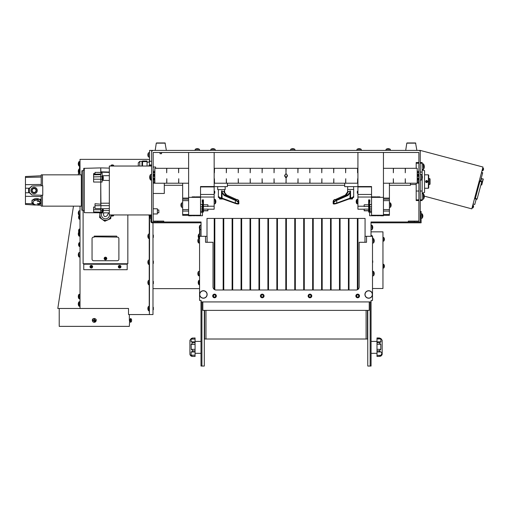 <?xml version="1.0" encoding="UTF-8"?>
<svg xmlns="http://www.w3.org/2000/svg" width="509" height="509" viewBox="0 0 509 509"><rect width="100%" height="100%" fill="white"/><g stroke="black" fill="none" stroke-linecap="round" stroke-linejoin="round"><path stroke-width="0.76" d="M149.589 217.667L149.404 314.556L152.986 314.556L152.986 222.821M149.404 314.556L128.523 314.556L128.523 308.473L80.015 308.473L80.015 206.151M152.986 309.707L153.349 309.707L153.349 307.36L152.986 307.36M149.404 310.764L148.501 310.643L148.501 306.424A3.76 3.76 0 0 0 147.909 307.907A3.754 3.48 -167 0 1 148.004 307.487A3.518 1.037 38.7 0 0 148.004 307.652M147.884 308.836L147.871 308.836A3.754 3.48 -13 0 0 148.004 309.58A3.518 1.037 141.3 0 1 148.004 309.415A3.754 3.48 -167 0 1 147.871 308.664A3.754 1.381 -5.2 0 1 148.004 308.359A3.518 2.621 63.7 0 1 148.004 307.945A3.754 1.381 -174.8 0 0 147.871 308.231A3.754 3.48 -167 0 1 147.909 307.907M152.986 283.717L153.349 283.717L153.349 281.362L152.986 281.362M149.404 284.773L148.501 284.646L148.501 280.434A3.76 3.76 0 0 0 147.909 281.916A3.754 3.48 -167 0 1 148.004 281.496A3.518 1.037 38.7 0 0 148.004 281.655M147.884 282.839L147.871 282.845A3.754 3.48 -13 0 0 148.004 283.583A3.518 1.037 141.3 0 1 148.004 283.424A3.754 3.48 -167 0 1 147.871 282.673A3.754 1.381 -5.2 0 1 148.004 282.361A3.518 2.621 63.7 0 1 148.004 281.954A3.754 1.381 -174.8 0 0 147.871 282.234A3.754 3.48 -167 0 1 147.909 281.916M152.986 263.42L153.349 263.42L153.349 261.072L152.986 261.072M149.404 264.476L148.501 264.356L148.501 260.144A3.76 3.76 0 0 0 147.909 261.62A3.754 3.48 -167 0 1 148.004 261.2A3.518 1.037 38.7 0 0 148.004 261.365M147.884 262.549L147.871 262.549A3.754 3.48 -13 0 0 148.004 263.293A3.518 1.037 141.3 0 1 148.004 263.128A3.754 3.48 -167 0 1 147.871 262.377A3.754 1.381 -5.2 0 1 148.004 262.071A3.518 2.621 63.7 0 1 148.004 261.658A3.754 1.381 -174.8 0 0 147.871 261.944A3.754 3.48 -167 0 1 147.909 261.62M152.986 237.429L153.349 237.429L153.349 235.082L152.986 235.082M149.404 238.486L148.501 238.358L148.501 234.146A3.76 3.76 0 0 0 147.909 235.629A3.754 3.48 -167 0 1 148.004 235.209A3.518 1.037 38.7 0 0 148.004 235.374M147.884 236.558L147.871 236.558A3.754 3.48 -13 0 0 148.004 237.302A3.518 1.037 141.3 0 1 148.004 237.137A3.754 3.48 -167 0 1 147.871 236.386A3.754 1.381 -5.2 0 1 148.004 236.081A3.518 2.621 63.7 0 1 148.004 235.667A3.754 1.381 -174.8 0 0 147.871 235.953A3.754 3.48 -167 0 1 147.909 235.629M149.589 159.362L80.015 159.362L80.015 174.835M83.107 210.624L83.107 263.738L127.835 263.738L127.835 214.951M116.682 236.8L116.682 236.112L94.26 236.112L94.26 237.105L93.599 237.105A1.552 1.552 0 0 0 92.053 238.657L92.053 259.176A1.552 1.552 0 0 0 93.599 260.729L117.344 260.729A1.552 1.552 0 0 0 118.89 259.176L118.89 238.657A1.552 1.552 0 0 0 117.344 237.105L94.26 236.8M104.154 258.489A1.317 1.317 0 0 0 106.127 259.628A1.317 1.317 0 0 0 106.127 257.35A1.317 1.317 0 0 0 104.154 258.489M104.237 258.489A1.234 1.234 0 0 0 106.088 259.558A1.234 1.234 0 0 0 106.088 257.42A1.234 1.234 0 0 0 104.237 258.489M105.306 259.106A2.201 1.285 180 0 0 105.637 259.106L106.088 258.655A2.201 1.285 90 0 0 106.088 258.324L105.637 257.872A2.201 1.285 -0 0 0 105.306 257.872L104.854 258.324A2.201 1.285 -90 0 0 104.854 258.655L105.306 259.106L105.299 258.661M105.643 258.661L105.637 259.106M105.637 257.872L105.643 258.317M105.299 258.317L105.306 257.872M105.382 258.578L104.854 258.655M106.088 258.324L105.56 258.407M106.088 258.655L105.56 258.578M104.854 258.324L105.382 258.407M102.436 219.532L99.885 217.699M99.885 214.55L99.885 213.067M108.023 219.805L105.159 221.103M111.057 215.708L110.746 218.234M111.007 215.625L110.714 218.596L104.835 221.25L99.592 217.489L100.031 213.067M104.116 220.741L104.466 220.257L104.835 221.25M113.634 214.951L113.634 215.581L111.007 215.581L111.007 214.951A5.516 5.516 0 0 1 105.223 220.34A5.516 5.516 0 0 1 100.241 213.074A5.516 5.516 0 0 0 100.273 216.675L100.648 217.515A5.516 5.516 0 0 1 100.273 216.675L99.675 216.611M108.57 212.883L107.323 215.492C104.956 217.413 103.683 216.853 103.505 213.805L103.874 213.004M100.305 217.998L100.648 217.515M104.899 220.569L105.388 220.346L105.63 220.887M99.592 217.489L100.216 217.203M110.714 218.596L110.154 218.189L109.67 218.412L109.912 218.953M110.154 218.189L110.205 217.661L110.803 217.718M420.243 151.294L420.16 151.294A1.355 1.355 0 0 0 418.888 150.41L420.243 150.41L420.243 221.988L408.313 221.988L408.313 221.103L418.888 221.103L418.888 152.49L153.184 152.49L153.184 221.103L157.796 221.103L157.796 221.988L201.055 221.988L201.055 236.316M418.888 150.41L153.184 150.41A1.355 1.355 0 0 0 151.917 151.294L151.644 150.41L153.184 150.41M157.796 221.988L151.644 221.988L151.644 151.294M153.184 208.773L157.364 208.773L157.364 213.965L153.184 213.965M158.859 209.963L158.859 212.781L158.859 209.963L157.364 209.963M153.184 167.022L155.569 167.022L155.569 168.307M158.859 168.307L155.569 168.212M214.823 288.501L214.225 288.501M223.769 288.501L223.171 288.501M232.715 288.501L232.117 288.501M241.66 288.501L241.062 288.501M250.606 288.501L250.014 288.501M259.552 288.501L258.96 288.501M268.504 288.501L267.906 288.501M277.45 288.501L276.851 288.501M286.395 288.501L285.797 288.501M295.341 288.501L294.749 288.501M304.287 288.501L303.695 288.501M313.239 288.501L312.641 288.501M322.184 288.501L321.586 288.501M331.13 288.501L330.532 288.501M340.076 288.501L339.478 288.501M349.021 288.501L348.43 288.501M357.973 288.501L357.375 288.501M408.313 221.988L371.023 221.988L371.023 236.316M375.935 215.25L375.935 215.727L369.617 215.727L369.617 212.323L371.545 212.323M376.062 215.25A0.954 0.954 0 0 0 376.889 215.727L379.517 215.727A0.954 0.954 0 0 0 380.344 215.25M380.471 215.25L380.471 215.784L383.449 215.784L383.449 215.307M383.449 152.49L383.449 215.25L371.545 215.25L371.545 197.352L383.449 197.352M380.471 215.307L389.417 215.307L389.417 199.14L383.449 199.14M391.001 206.12A3.754 3.264 -170.2 0 0 391.122 205.579L391.122 205.579A3.754 3.264 -170.2 0 0 391.141 205.426A3.754 1.832 -174.4 0 1 391.001 205.808A3.518 2.456 56.7 0 0 391.001 205.42A3.754 1.832 -5.6 0 0 391.141 205.019A3.754 3.264 -170.2 0 0 391.001 204.313A3.518 1.381 139.4 0 0 391.001 204.096A3.754 3.264 -9.8 0 1 391.122 204.631A3.754 3.264 -9.8 0 1 391.141 204.79L391.116 204.79M389.417 207.335L390.505 207.214L390.505 203.002A3.76 3.76 0 0 1 391.122 204.631A3.76 3.76 0 0 0 390.505 203.002M389.417 211.07L383.449 211.07M389.417 199.14L389.417 198.096L383.449 198.096M389.417 214.499L383.449 214.499M389.417 185.276L410.432 185.276L410.432 183.215M383.449 183.215L393.342 183.215L393.342 178.742L393.463 183.215L405.272 183.215L405.272 178.742L405.387 183.215L417.202 183.215L417.202 168.307L417.202 172.78L418.888 172.767M383.449 168.307L393.342 168.307L393.342 172.78L393.463 168.307L405.272 168.307L405.272 172.78L405.387 168.307L417.202 168.307M417.202 183.215L417.259 178.742M389.417 198.096L389.417 183.215M418.888 174.625L417.259 174.625M418.888 174.148L417.259 174.148M418.888 172.29L417.259 172.29M418.888 171.285L417.259 171.285M418.888 183.215L417.259 183.215L418.888 183.215M418.888 182.216L417.259 182.216L418.888 182.228M418.888 181.738L417.259 181.738M418.888 180.351L417.259 180.351M418.888 179.874L417.259 179.874M376.062 197.352A0.954 0.954 0 0 1 376.889 196.875L379.517 196.875A0.954 0.954 0 0 1 380.344 197.352M371.545 196.875L375.935 196.875L375.935 197.352M357.922 152.49L357.922 186.536L371.545 186.536L371.545 197.352M369.833 211.929L369.833 203.842L369.235 203.842M369.235 211.865L369.235 199.872L368.643 199.872L368.643 204.453L369.235 204.453M368.643 211.865L369.235 212.081L368.643 211.986L368.643 208.544L369.235 208.544M368.643 207.723L368.643 204.453M364.17 206.489L368.643 206.489L364.17 206.489L364.17 204.803L368.643 204.803L364.17 204.803M369.235 202.493L369.833 202.493L369.833 199.903L369.235 199.903M371.545 204.453L369.833 204.453L371.545 204.453M369.833 206.832L371.545 206.832L369.833 206.839M371.545 209.008L369.833 209.008M368.643 210.802L364.17 210.802L364.17 209.123L368.643 209.123M364.17 209.199L357.922 209.199L357.922 186.536M416.19 183.215L416.19 200.565L418.888 200.565M418.888 162.53L416.19 162.53L416.19 168.307M214.823 289.748L214.823 218.418L223.171 218.418L223.171 289.996M223.769 289.996L223.769 218.418L232.117 218.418L232.117 289.996M232.715 289.996L232.715 218.418L241.062 218.418L241.062 289.996M241.66 289.996L241.66 218.418L250.014 218.418L250.014 289.996M250.606 289.996L250.606 218.418L258.96 218.418L258.96 289.996M259.552 289.996L259.552 218.418L267.906 218.418L267.906 289.996M268.504 289.996L268.504 218.418L276.851 218.418L276.851 289.996M277.45 289.996L277.45 218.418L285.797 218.418L285.797 289.996M286.395 289.996L286.395 218.418L294.749 218.418L294.749 289.996M295.341 289.996L295.341 218.418L303.695 218.418L303.695 289.996M304.287 289.996L304.287 218.418L312.641 218.418L312.641 289.996M313.239 289.996L313.239 218.418L321.586 218.418L321.586 289.996M322.184 289.996L322.184 218.418L330.532 218.418L330.532 289.996M331.13 289.996L331.13 218.418L339.478 218.418L339.478 289.996M340.076 289.996L340.076 218.418L348.43 218.418L348.43 289.996M163.764 221.988L163.764 221.103L157.796 221.103M151.644 217.75L150.95 217.75L150.95 221.58A1.241 1.241 0 0 0 152.191 222.821L201.055 222.821M420.243 216.261L421.121 216.261L421.121 222.821L371.023 222.821M357.375 289.386L357.973 289.386L357.973 218.418L365.068 218.418L365.068 236.316M349.021 289.996L349.021 218.418L357.375 218.418L357.375 289.748M207.004 236.316L207.004 218.418L214.225 218.418L214.225 289.398L214.823 289.386M200.813 225.194L201.055 224.386M201.004 300.431L201.004 366.041L204.313 366.041L204.313 310.382M199.573 300.431L201.1 300.431L199.573 300.431L199.573 236.316L207.093 236.316L207.093 242.278M420.243 211.489L421.121 211.489L421.121 216.261M150.95 217.75L150.95 216.261L151.644 216.261M150.95 216.261L150.95 215.988A2.348 2.335 180 0 1 150.518 216.064L150.505 215.988A2.201 1.788 -0 0 1 150.18 215.988L150.168 216.064A2.348 2.335 180 0 1 149.729 215.988A2.348 2.335 180 0 0 150.168 216.064L150.18 215.988M201.055 229.654L199.961 229.534L199.961 225.322A3.76 3.76 0 0 0 199.331 227.09A3.754 2.685 -173.1 0 0 199.331 227.097L199.382 227.103M421.567 174.581L421.567 179.925A4.696 4.696 0 0 0 422.381 177.679A4.696 3.671 6.9 0 0 422.387 177.628A4.696 2.908 5.5 0 1 422.171 178.341A4.352 2.621 -126.7 0 0 422.171 177.946A4.696 2.908 174.5 0 0 422.387 177.208A4.696 3.671 6.9 0 0 422.171 176.286A4.352 2.081 -46.8 0 0 422.171 175.974A4.696 3.671 173.1 0 1 422.381 176.827A4.696 4.696 0 0 0 421.567 174.581L421.567 179.925M364.985 242.278L364.985 236.316L372.499 236.316L372.499 300.431L371.093 300.431L372.499 300.431M366.537 236.316L366.537 242.278L359.163 242.278L359.163 287.012A2.984 2.984 0 0 1 356.179 289.996L216.013 289.996A2.984 2.984 0 0 1 213.029 287.012L213.029 242.278L205.541 242.278L205.541 236.316M372.499 238.556L373.593 238.683L373.593 242.895A3.76 3.76 0 0 0 374.21 241.234A3.754 3.194 9.2 0 0 374.223 241.107L374.198 241.107M372.499 271.361L373.593 271.488L373.593 275.7A3.76 3.76 0 0 0 374.21 274.039A3.754 3.194 9.2 0 0 374.223 273.912L374.198 273.912M195.081 353.329L201.004 353.329L195.081 353.329M195.081 356.376L193.204 356.376L195.081 356.44L195.081 337.97L192.173 338.116M195.081 349.333L191.282 349.333L192.758 350.65C193.337 350.809 192.784 351.261 191.104 351.999L195.081 351.999M195.081 350.924L193.204 350.924L195.081 350.835M195.081 355.18L191.104 355.18L191.104 351.999M191.104 355.18L192.415 356.44L191.282 356.16C190.029 355.167 189.965 354.888 191.104 355.301M190.493 355.517L189.914 354.404L189.914 340.317L191.282 338.491L192.758 338.065L191.104 339.102L195.081 339.102M195.081 338.097L192.758 338.065M195.081 341.8L191.104 341.8L191.104 339.102M191.104 341.8L192.822 342.595L191.104 344.459L195.081 344.459M195.081 342.786L193.204 342.786L195.081 342.703M191.282 349.333L191.104 344.459M190.309 355.263L189.914 354.404L189.914 340.317L189.914 354.315M199.573 275.821L198.485 275.7L198.485 271.488A3.76 3.76 0 0 0 197.861 273.199A3.754 3.022 -171.8 0 1 197.988 272.627M199.573 243.016L198.485 242.895L198.485 238.683A3.76 3.76 0 0 0 197.861 240.394A3.754 3.022 -171.8 0 1 197.988 239.822M199.331 227.765L199.331 227.765A3.754 2.685 -6.9 0 1 199.331 227.758A3.754 2.609 -6.7 0 0 199.471 228.306A3.754 2.685 -6.9 0 1 199.331 227.765L199.331 227.765A3.76 3.76 0 0 0 199.961 229.534L199.961 225.322L201.055 225.194M199.471 228.306A3.518 2.023 133 0 1 199.471 227.987A3.754 2.609 -173.3 0 1 199.331 227.421A3.754 2.685 -6.9 0 1 199.471 226.836A3.518 1.966 46.1 0 1 199.471 226.53A3.754 2.685 -173.1 0 0 199.331 227.09M199.331 227.434L199.331 227.434A3.754 2.609 -6.7 0 0 199.331 227.434A3.754 2.685 -173.1 0 0 199.382 227.752M422.343 177.622A4.696 3.671 173.1 0 0 422.387 177.297A4.696 2.908 5.5 0 0 422.381 177.253M421.121 213.793L422.216 213.914L422.216 218.132A3.76 3.76 0 0 0 422.845 216.357A3.754 2.685 6.9 0 1 422.845 216.357L422.845 216.357A3.754 2.685 6.9 0 1 422.845 216.357L422.845 216.357A3.754 2.685 6.9 0 1 422.845 216.357L422.845 216.357A3.754 2.685 6.9 0 1 422.845 216.357L422.845 216.357A3.754 2.685 6.9 0 1 422.845 216.357L422.845 216.357A3.754 2.685 6.9 0 1 422.845 216.357L422.845 216.357A3.754 2.685 6.9 0 1 422.845 216.357A3.754 2.685 6.9 0 1 422.712 216.923M374.21 240.789A3.754 1.953 174.3 0 0 374.223 240.712A3.754 3.194 9.2 0 0 374.198 240.471A3.754 1.953 174.3 0 0 374.083 240.057A3.518 2.405 -55.1 0 1 374.083 240.439A3.754 1.953 5.7 0 1 374.223 240.865A3.754 3.194 170.8 0 1 374.083 241.559A3.518 1.47 -138.9 0 1 374.083 241.788A3.754 3.194 9.2 0 0 374.21 241.234M374.083 239.79A3.754 3.194 170.8 0 1 374.21 240.343A3.754 3.194 170.8 0 1 374.223 240.464L374.109 240.477M374.21 273.594A3.754 1.953 174.3 0 0 374.223 273.518A3.754 3.194 9.2 0 0 374.198 273.276A3.754 1.953 174.3 0 0 374.083 272.862A3.518 2.405 -55.1 0 1 374.083 273.244A3.754 1.953 5.7 0 1 374.223 273.67A3.754 3.194 170.8 0 1 374.083 274.364A3.518 1.47 -138.9 0 1 374.083 274.593A3.754 3.194 9.2 0 0 374.21 274.039M374.083 272.595A3.754 3.194 170.8 0 1 374.21 273.148A3.754 3.194 170.8 0 1 374.223 273.269L374.109 273.282M197.886 273.912L197.855 273.918A3.754 3.022 -8.2 0 0 197.861 273.988A3.754 3.022 -8.2 0 0 197.988 274.561A3.518 1.661 137.3 0 1 197.988 274.3A3.754 3.022 -171.8 0 1 197.855 273.645A3.754 2.201 -6 0 1 197.988 273.161A3.518 2.278 51.7 0 1 197.988 272.805A3.754 2.201 -174 0 0 197.855 273.269A3.754 3.022 -171.8 0 1 197.861 273.199M197.886 273.269A3.754 3.022 -8.2 0 0 197.855 273.543A3.754 2.201 -174 0 0 197.861 273.594M197.886 241.107L197.855 241.113A3.754 3.022 -8.2 0 0 197.861 241.183A3.754 3.022 -8.2 0 0 197.988 241.756A3.518 1.661 137.3 0 1 197.988 241.495A3.754 3.022 -171.8 0 1 197.855 240.84A3.754 2.201 -6 0 1 197.988 240.356A3.518 2.278 51.7 0 1 197.988 240A3.754 2.201 -174 0 0 197.855 240.458A3.754 3.022 -171.8 0 1 197.861 240.394M197.886 240.464A3.754 3.022 -8.2 0 0 197.855 240.738A3.754 2.201 -174 0 0 197.861 240.789M149.232 310.764L149.404 313.067M149.589 160.691L149.232 160.691L149.232 162.161M150.95 218.253L149.862 218.132L149.862 216.02M422.794 216.344A3.754 2.685 173.1 0 0 422.845 216.026A3.754 2.609 6.7 0 0 422.845 216.02A3.754 2.609 173.3 0 1 422.712 216.586A3.518 2.023 -133 0 1 422.712 216.904A3.754 2.609 6.7 0 0 422.845 216.35L422.788 216.344M422.794 215.701L422.845 215.695A3.754 2.685 173.1 0 0 422.845 215.689A3.754 2.685 173.1 0 0 422.712 215.122A3.518 1.966 -46.1 0 1 422.712 215.434A3.754 2.685 6.9 0 1 422.845 216.02M149.366 216.923A3.754 2.685 -6.9 0 1 149.226 216.357L149.226 216.357A3.754 2.609 -6.7 0 0 149.366 216.904A3.518 2.023 133 0 1 149.366 216.586A3.754 2.609 -173.3 0 1 149.226 216.02A3.754 2.685 -6.9 0 1 149.258 215.81M149.226 216.02A3.754 2.609 -6.7 0 0 149.226 216.026A3.754 2.685 -173.1 0 0 149.283 216.344L149.226 216.35A3.754 2.685 -6.9 0 1 149.226 216.35L149.226 216.357A3.76 3.76 0 0 0 149.862 218.132L150.091 216.058M80.015 308.473L57.803 308.473L73.474 206.151M78.271 174.835L78.59 172.78M80.015 173.518L79.156 173.518L79.614 166.061M83.762 170.343L83.762 168.307L85.226 168.307M127.18 264.209L127.18 269.706L83.762 269.706L83.762 264.209L127.18 264.209L127.18 263.738M83.762 263.738L83.762 264.209M128.523 308.473L94.286 308.473M129.585 320.842L129.362 326.364L59.216 326.364L59.216 308.473M129.356 320.524L129.356 319.805L129.878 321.383L129.356 319.716M129.999 321.313L130.336 320.403L130.164 321.02L129.833 319.786M130.336 320.403L130.336 322.102L130.336 318.704L130.336 320.034L130.209 319.423L129.916 319.964M130.336 321.02C130.113 319.677 129.89 319.677 129.668 321.02L129.833 321.313M129.572 319.461L129.35 320.18M129.916 321.306L129.572 319.55M130.336 322.102L130.679 322.286L130.679 318.519L130.336 318.704M131.634 320.797A2.24 2.036 -155.3 0 1 131.564 321.154A2.24 2.201 -90 0 1 131.398 321.523L131.398 321.523A2.24 2.201 -90 0 0 131.564 321.154A2.24 2.036 -155.3 0 0 131.634 320.797A2.24 0.846 -169.2 0 0 131.564 320.632L131.564 320.174A2.24 0.846 -10.8 0 0 131.634 320.008A2.24 2.036 -24.7 0 0 131.564 319.652A2.24 2.201 -90 0 0 131.398 319.283L131.398 319.283A2.24 2.201 -90 0 1 131.564 319.652A2.24 2.036 -24.7 0 1 131.634 320.008M96.176 320.403A1.883 1.883 0 0 1 93.344 322.038A1.883 1.883 0 0 1 93.344 318.768A1.883 1.883 0 0 1 96.176 320.403M94.521 321.154A2.24 0.388 90 0 1 94.489 321.523A1.139 1.139 0 0 1 94.089 321.523A2.24 0.388 -90 0 1 94.057 321.154A2.24 0.388 -112.5 0 1 93.898 320.797A2.24 0.388 -157.5 0 1 93.535 320.632A2.24 0.388 180 0 1 93.172 320.606A1.139 1.139 0 0 1 93.172 320.199A2.24 0.388 -0 0 1 93.535 320.174A2.24 0.388 -22.5 0 1 93.898 320.008A2.24 0.388 -67.5 0 1 94.057 319.652A2.24 0.388 -90 0 1 94.089 319.283A1.139 1.139 0 0 1 94.489 319.283A2.24 0.388 90 0 1 94.521 319.652A2.24 0.388 67.5 0 1 94.68 320.008A2.24 0.388 22.5 0 1 95.037 320.174A2.24 0.388 -0 0 1 95.406 320.199A1.139 1.139 0 0 1 95.406 320.606A2.24 0.388 180 0 1 95.037 320.632A2.24 0.388 157.5 0 1 94.68 320.797A2.24 0.388 112.5 0 1 94.521 321.154L95.342 320.581A1.069 1.069 0 0 0 95.342 320.225L94.629 320.059L94.464 319.353A1.069 1.069 0 0 0 94.114 319.353L93.949 320.059L93.172 320.199M93.236 320.225A1.069 1.069 0 0 0 93.236 320.581L93.949 320.746L94.089 321.523M94.114 321.453A1.069 1.069 0 0 0 94.464 321.453L94.489 321.523M120.137 267.938A1.317 1.317 0 0 0 120.436 265.679A1.317 1.317 0 0 0 118.336 266.551A1.317 1.317 0 0 0 120.137 267.938A1.317 1.317 0 0 0 120.569 265.793A1.317 1.317 0 0 0 118.425 266.22A1.317 1.317 0 0 0 119.634 268.039M91.805 267.938A1.317 1.317 0 0 0 92.11 265.679A1.317 1.317 0 0 0 90.004 266.551A1.317 1.317 0 0 0 91.805 267.938A1.317 1.317 0 0 0 92.237 265.793A1.317 1.317 0 0 0 90.093 266.22A1.317 1.317 0 0 0 91.308 268.039M80.015 246.432L79.137 246.337L79.137 242.768A3.054 3.054 0 0 0 78.698 243.633A3.054 3.035 -109.1 0 0 78.577 244.326L78.577 244.326M79.315 229.056L80.015 229.056L79.315 229.056L79.315 232.81L80.015 232.81L79.137 232.721L79.137 229.152A3.054 3.054 0 0 0 78.698 230.017L78.698 230.017A3.054 3.035 -109.1 0 0 78.577 230.711L78.577 230.711M80.015 219.194L79.137 219.099L79.137 215.53A3.054 3.054 0 0 0 78.698 216.395A3.054 3.035 -109.1 0 0 78.577 217.095L78.577 217.095M79.156 301.767L80.015 301.767L79.156 301.767L79.156 306.233L80.015 306.233L78.92 306.106L78.92 301.894A3.76 3.76 0 0 0 78.424 302.957A3.754 3.741 -90 0 0 78.291 303.765A3.754 3.741 -90 0 1 78.431 302.963L78.424 302.957M80.015 236.144L78.92 236.023L78.92 232.378M80.015 294.317L79.156 294.317L79.156 298.777L80.015 298.777L78.92 298.649L78.92 294.437A3.76 3.76 0 0 0 78.424 295.506A3.754 3.741 -90 0 0 78.291 296.308A3.754 3.741 -90 0 1 78.431 295.506L78.431 295.506M80.015 257.026L78.92 256.899L78.92 252.687A3.76 3.76 0 0 0 78.424 253.749L78.431 253.756A3.754 3.741 -90 0 0 78.291 254.557A3.754 3.741 -90 0 1 78.431 253.756L78.424 253.749M80.015 215.269L78.92 215.148L78.92 210.936A3.76 3.76 0 0 0 78.31 212.552A3.754 3.296 -169.9 0 1 78.431 212.024M78.431 172.322A3.754 3.741 -90 0 1 78.291 171.52A3.754 3.741 -90 0 0 78.431 172.322L78.424 172.328A3.76 3.76 0 0 0 78.92 173.397L78.92 169.179A3.76 3.76 0 0 0 78.424 170.248A3.754 3.741 -90 0 0 78.291 171.056A3.754 3.741 -90 0 1 78.431 170.254L78.431 170.254M80.015 161.601L79.156 161.601L79.156 166.061L80.015 166.061L78.92 165.94L78.92 161.722A3.76 3.76 0 0 0 78.424 162.791A3.754 3.741 -90 0 0 78.291 163.599A3.754 3.741 -90 0 1 78.431 162.797L78.431 162.797M78.704 243.633L78.704 243.646A3.054 3.035 -70.9 0 0 78.577 244.339L78.704 244.377A2.844 2.221 92.3 0 0 78.704 244.784L78.577 244.778A3.054 3.035 -109.1 0 0 78.704 245.459A3.054 3.035 -70.9 0 1 78.577 244.778L78.704 244.759M78.704 245.472L78.704 245.459A3.054 3.054 0 0 0 79.137 246.337M78.704 230.011L78.698 230.017A3.054 3.054 0 0 1 79.137 229.145M78.698 230.933A2.844 2.221 87.7 0 1 78.704 230.762L78.577 230.723A3.054 3.035 -70.9 0 1 78.704 230.023M78.704 230.762A2.844 2.221 92.3 0 0 78.704 231.169L78.577 231.156A3.054 3.035 -109.1 0 0 78.704 231.843A3.054 3.035 -70.9 0 1 78.577 231.156L78.704 231.143M78.704 231.856L78.704 231.843A3.054 3.054 0 0 0 79.137 232.721L79.315 232.81M78.704 216.395L78.704 216.408A3.054 3.035 -70.9 0 0 78.577 217.108L78.704 217.139A2.844 2.221 92.3 0 0 78.704 217.553L78.577 217.54A3.054 3.035 -109.1 0 0 78.704 218.227A3.054 3.035 -70.9 0 1 78.577 217.54L78.704 217.528M78.704 218.24L78.704 218.227A3.054 3.054 0 0 0 79.137 219.099M78.322 303.778L78.291 303.771A3.754 3.741 -70.1 0 0 78.291 303.771L78.322 303.784A3.754 2.698 -7 0 0 78.291 303.994A3.754 2.59 -6.7 0 0 78.291 304.007A3.754 2.698 -173 0 0 78.322 304.229A3.754 2.59 -173.3 0 1 78.291 303.994L78.291 304.007M78.431 303.778A3.518 2.819 90 0 0 78.431 304.223L78.291 304.236A3.754 3.741 -90 0 0 78.431 305.037A3.754 3.741 -90 0 1 78.291 304.236L78.322 304.217M78.329 304.573A3.754 2.698 -7 0 1 78.291 304.337A3.76 3.76 0 0 0 78.424 305.044L78.424 305.044A3.76 3.76 0 0 0 78.92 306.106L79.156 306.233M78.431 232.88A3.754 3.741 -90 0 0 78.291 233.682A3.754 3.741 -90 0 1 78.431 232.88L78.431 232.88A3.76 3.76 0 0 1 78.768 232.053M78.431 233.695L78.431 233.695A3.518 2.819 90 0 0 78.431 234.14L78.291 234.153A3.754 3.741 -90 0 0 78.431 234.954A3.754 3.741 -90 0 1 78.291 234.153M78.431 234.954L78.431 234.954A3.76 3.76 0 0 0 78.92 236.023M78.291 303.758L78.291 303.758A3.754 3.741 -109.9 0 1 78.297 303.669L78.297 303.669A3.754 2.698 -173 0 1 78.291 303.663A3.754 2.698 -173 0 1 78.329 303.428M78.316 164.063A3.754 2.978 -172 0 1 78.291 163.879A3.754 2.265 -6.1 0 1 78.348 163.605M78.291 164.159L78.297 164.159A3.754 2.978 -8 0 0 78.297 164.216A3.754 2.978 -8 0 0 78.348 164.515M78.316 163.364A3.754 2.265 -173.9 0 0 78.291 163.504A3.754 2.978 -172 0 1 78.297 163.446A3.754 2.978 -172 0 1 78.348 163.154M78.431 296.321L78.431 296.321A3.518 2.819 90 0 0 78.431 296.766L78.291 296.779A3.754 3.741 -90 0 0 78.431 297.58A3.754 3.741 -90 0 1 78.291 296.779M78.431 297.58L78.431 297.58A3.76 3.76 0 0 0 78.92 298.649L79.156 298.777M78.431 254.57L78.431 254.57A3.518 2.819 90 0 0 78.431 255.015L78.291 255.028A3.754 3.741 -90 0 0 78.431 255.83A3.754 3.741 -90 0 1 78.291 255.028M78.431 255.83L78.431 255.83A3.76 3.76 0 0 0 78.92 256.899M78.316 213.354L78.291 213.354A3.754 3.296 -10.1 0 0 78.31 213.532A3.754 3.296 -10.1 0 0 78.431 214.06A3.518 1.336 139.7 0 1 78.431 213.85A3.754 3.296 -169.9 0 1 78.291 213.137A3.754 1.775 -5.5 0 1 78.431 212.743A3.518 2.481 57.6 0 1 78.431 212.355A3.754 1.775 -174.5 0 0 78.291 212.724A3.754 3.296 -169.9 0 1 78.31 212.552M78.316 212.724A3.754 3.296 -10.1 0 0 78.291 212.947A3.754 1.775 -174.5 0 0 78.31 213.042M78.431 171.069L78.431 171.069A3.518 2.819 90 0 0 78.431 171.508L78.291 171.52M78.431 163.612L78.431 163.612A3.518 2.819 90 0 0 78.431 164.051L78.291 164.063A3.754 3.741 -90 0 0 78.431 164.871A3.754 3.741 -90 0 1 78.291 164.063M78.431 164.871L78.431 164.871A3.76 3.76 0 0 0 78.92 165.94L78.92 165.94A3.76 3.76 0 0 1 78.297 164.216M120.111 267.861A1.234 1.234 0 0 0 120.391 265.743A1.234 1.234 0 0 0 118.412 266.557A1.234 1.234 0 0 0 120.111 267.861M91.779 267.861A1.234 1.234 0 0 0 92.059 265.743A1.234 1.234 0 0 0 90.08 266.557A1.234 1.234 0 0 0 91.779 267.861M120.27 266.64A2.201 1.285 67.6 0 0 120.143 266.334L119.551 266.086A2.201 1.285 -22.4 0 0 119.252 266.213L119.004 266.805A2.201 1.285 -112.4 0 0 119.131 267.11L119.723 267.352A2.201 1.285 157.6 0 0 120.022 267.231L120.27 266.64L119.863 266.818M91.938 266.64A2.201 1.285 67.6 0 0 91.811 266.334L91.219 266.086A2.201 1.285 -22.4 0 0 90.92 266.213L90.672 266.805A2.201 1.285 -112.4 0 0 90.799 267.11L91.391 267.352A2.201 1.285 157.6 0 0 91.69 267.231L91.938 266.64L91.531 266.818M120.022 267.231L119.749 266.767L119.723 267.352M119.545 266.945L119.131 267.11M119.004 266.805L119.59 266.837M119.252 266.213L119.411 266.627M119.526 266.671L119.551 266.086M119.73 266.493L120.143 266.334M91.69 267.231L91.416 266.767L91.391 267.352M91.213 266.945L90.799 267.11M90.672 266.805L91.257 266.837M90.92 266.213L91.079 266.627M91.194 266.671L91.219 266.086M91.397 266.493L91.811 266.334M199.935 229.489L199.935 236.316M152.986 288.622L199.573 288.622M199.573 284.773L198.841 284.646L198.841 280.434A3.76 3.76 0 0 0 198.249 281.916A3.754 3.48 -167 0 1 198.345 281.496A3.518 1.037 38.7 0 0 198.345 281.655M198.211 282.845L198.224 282.839A3.754 3.48 -13 0 0 198.345 283.583A3.518 1.037 141.3 0 1 198.345 283.424A3.754 3.48 -167 0 1 198.211 282.673A3.754 1.381 -5.2 0 1 198.345 282.361A3.518 2.621 63.7 0 1 198.345 281.954A3.754 1.381 -174.8 0 0 198.211 282.234A3.754 3.48 -13 0 0 198.211 282.406A3.754 1.381 -174.8 0 0 198.249 282.54M198.345 282.253L198.211 282.234A3.754 3.48 -167 0 1 198.249 281.916M199.573 238.486L198.841 238.358L198.841 234.146A3.76 3.76 0 0 0 198.249 235.629A3.754 3.48 -167 0 1 198.345 235.209A3.518 1.037 38.7 0 0 198.345 235.374M198.211 236.558L198.224 236.558A3.754 3.48 -13 0 0 198.345 237.302A3.518 1.037 141.3 0 1 198.345 237.137A3.754 3.48 -167 0 1 198.211 236.386A3.754 1.381 -5.2 0 1 198.345 236.081A3.518 2.621 63.7 0 1 198.345 235.667A3.754 1.381 -174.8 0 0 198.211 235.953A3.754 3.48 -13 0 0 198.211 236.125A3.754 1.381 -174.8 0 0 198.249 236.252M198.345 235.966L198.211 235.953A3.754 3.48 -167 0 1 198.249 235.629M191.289 338.485L192.758 337.982M202.83 301.926L202.83 310.382L369.241 310.382L369.241 301.926M367.765 310.382L367.765 366.041L371.067 366.041L371.067 301.926L371.067 341.399L376.997 341.399L371.067 341.399M376.997 356.376L378.874 356.351L376.997 356.376L376.997 351.948L380.796 351.948L379.154 350.936L380.796 349.333L376.997 349.333L376.997 351.948M380.757 338.466L376.997 337.97L378.874 337.97L376.997 337.97L376.997 349.333M378.874 338.097L376.997 338.097M379.37 338.065L378.887 338.084M376.997 342.703L378.874 342.703L376.997 342.786M376.997 350.835L378.874 350.835L376.997 350.924M382.164 354.315L382.151 340.273M376.997 338.937L380.796 338.937L379.383 338.065M380.796 338.937L380.974 341.8L376.997 341.8M376.997 344.281L380.796 344.281L379.307 342.951L380.974 341.8M380.796 344.281L380.796 349.333M380.796 351.948C382.113 352.508 382.113 353.647 380.796 355.352L376.997 355.352M379.135 338.084L380.974 338.619L382.164 340.317L382.164 354.404L380.974 356.052L379.3 356.415L380.796 355.352M376.997 356.44L379.3 356.415M379.905 338.122L379.32 337.982M371.067 353.329L376.997 353.329L371.067 353.329L371.067 366.041M367.453 310.382L367.453 339.013L204.313 339.013M204.618 339.013L204.618 310.382M201.1 300.431L201.1 301.926L371.093 301.926L371.093 300.431M357.674 297.784A1.826 1.826 0 0 1 356.491 294.571A1.826 1.826 0 0 1 359.386 295.328A1.826 1.826 0 0 1 357.674 297.784M309.956 297.784A1.826 1.826 0 0 1 308.861 294.495A1.826 1.826 0 0 1 311.686 295.385A1.826 1.826 0 0 1 309.956 297.784M262.237 297.784A1.826 1.826 0 0 1 261.276 294.412A1.826 1.826 0 0 1 263.993 295.462A1.826 1.826 0 0 1 262.237 297.784M214.524 297.784A1.826 1.826 0 0 1 213.729 294.317A1.826 1.826 0 0 1 216.3 295.551A1.826 1.826 0 0 1 214.524 297.784M203.39 290.709A3.76 3.76 0 0 1 206.648 296.346A3.76 3.76 0 0 1 200.139 296.346A3.76 3.76 0 0 1 203.39 290.709M203.39 290.855A3.614 3.614 0 0 0 200.26 296.276A3.614 3.614 0 0 0 206.527 296.276A3.614 3.614 0 0 0 203.39 290.855M368.681 290.709A3.76 3.76 0 0 1 371.939 296.346A3.76 3.76 0 0 1 365.43 296.346A3.76 3.76 0 0 1 368.681 290.709M368.681 290.855A3.614 3.614 0 0 0 365.551 296.276A3.614 3.614 0 0 0 371.818 296.276A3.614 3.614 0 0 0 368.681 290.855M372.499 288.501L382.953 288.501L382.953 231.843L371.023 231.843M286.395 289.386L285.797 289.386M382.953 268.065L383.646 268.065L383.646 264.305L382.953 264.305L383.831 264.4L383.831 267.969A3.054 3.054 0 0 0 384.384 266.551A3.054 2.456 9.2 0 1 384.257 267.047M382.953 237.417L383.831 237.512L383.831 241.081A3.054 3.054 0 0 0 384.378 239.72A3.054 2.615 10.5 0 1 384.257 240.184M286.243 289.812L286.243 289.812A2.844 2.221 -0 0 1 285.835 289.812L285.823 289.945M384.39 265.921L384.384 265.921A3.054 2.946 159 0 0 384.39 265.883A3.054 2.456 170.8 0 0 384.384 265.819A3.054 2.456 170.8 0 0 384.257 265.323A2.844 1.304 -44.8 0 1 384.257 265.564A3.054 2.456 9.2 0 1 384.39 266.137A3.054 1.788 173.3 0 1 384.257 266.557A2.844 1.794 -126.2 0 1 384.257 266.888A3.054 1.788 6.7 0 0 384.39 266.487A3.054 2.456 9.2 0 1 384.384 266.551M384.39 239.014L384.39 239.001A3.054 2.787 166.6 0 0 384.39 239.001A3.054 2.615 169.5 0 0 384.378 238.874A3.054 2.615 169.5 0 0 384.257 238.403A2.844 1.133 -43 0 1 384.257 238.613A3.054 2.615 10.5 0 1 384.39 239.224A3.054 1.552 173.7 0 1 384.257 239.586A2.844 1.909 -122.5 0 1 384.257 239.936A3.054 1.552 6.3 0 0 384.39 239.593L384.365 239.58A3.054 2.615 169.5 0 0 384.39 239.37A3.054 1.552 6.3 0 0 384.378 239.294M384.359 238.759L384.359 238.759A3.054 3.054 0 0 0 383.831 237.512L383.831 241.081L382.953 241.177M384.289 265.342L384.289 265.342A3.054 3.054 0 0 0 383.831 264.4L383.646 264.305M371.023 235.572L372.111 235.699L372.111 236.316M371.023 225.194L372.111 225.322L372.111 229.534A3.76 3.76 0 0 0 372.747 227.765A3.754 2.685 6.9 0 1 372.607 228.325A3.754 2.609 6.7 0 0 372.747 227.758A3.754 2.685 6.9 0 1 372.747 227.765L372.747 227.765A3.754 2.685 6.9 0 0 372.747 227.758A3.754 2.685 6.9 0 1 372.747 227.765A3.754 2.685 6.9 0 0 372.747 227.758A3.754 2.685 6.9 0 1 372.747 227.765A3.754 2.685 6.9 0 0 372.747 227.758A3.754 2.685 6.9 0 1 372.747 227.765M372.703 238.447A3.76 3.76 0 0 1 372.683 238.556A3.754 3.493 13.3 0 0 372.747 238.104L372.728 238.104M372.607 236.755A3.754 3.493 166.7 0 1 372.747 237.506A3.754 1.336 174.8 0 0 372.607 237.226A3.518 2.634 -64.4 0 1 372.607 237.639A3.754 1.336 5.2 0 1 372.747 237.938A3.754 3.493 166.7 0 1 372.645 238.556M372.607 260.627A3.754 3.417 168.3 0 1 372.715 261.098A3.754 3.417 168.3 0 1 372.747 261.352A3.754 1.527 174.7 0 0 372.607 261.041A3.518 2.57 -61.3 0 1 372.607 261.441A3.754 1.527 5.3 0 1 372.747 261.779A3.754 3.417 168.3 0 1 372.607 262.517A3.518 1.152 -140.8 0 1 372.607 262.701A3.754 3.417 11.7 0 0 372.715 262.23A3.754 3.417 11.7 0 0 372.747 261.97L372.728 261.97M372.747 227.758L372.683 227.752A3.754 2.685 173.1 0 0 372.747 227.434A3.754 2.609 173.3 0 1 372.607 227.987A3.518 2.023 -133 0 1 372.607 228.306M372.69 227.103L372.747 227.097A3.754 2.685 173.1 0 0 372.747 227.09A3.754 2.685 173.1 0 0 372.607 226.53A3.518 1.966 -46.1 0 1 372.607 226.836A3.754 2.685 6.9 0 1 372.747 227.421A3.754 2.609 6.7 0 0 372.747 227.428L372.747 227.434M422.152 178.754L422.152 200.565L420.243 200.565M420.243 162.53L422.152 162.53L422.152 175.751M422.152 169.987L424.557 170.617L424.557 192.478L422.152 193.108M428.381 174.829L428.712 175.166L428.712 187.929L428.381 188.26L428.381 174.829L424.557 174.829M425.594 181.548C427.853 185.066 427.853 178.029 425.594 181.548L425.613 181.751M428.712 184.519L429.685 184.519L429.685 178.576L428.712 178.576M429.685 178.576L430.054 178.945L430.054 184.15L429.685 184.519M425.899 180.81L426.841 180.53M427.675 181.548L427.592 181.948M425.899 182.279L425.677 181.942M422.152 163.815L423.482 163.962L423.482 169.306A4.696 4.696 0 0 0 424.092 168.072A4.696 4.683 90 0 0 424.302 166.901A4.696 4.683 90 0 1 424.086 168.065L424.086 168.065M424.086 166.888L424.086 166.888A4.352 3.347 -90 0 0 424.086 166.386L424.302 166.367A4.696 4.683 90 0 0 424.086 165.202A4.696 4.683 90 0 1 424.302 166.367M424.086 165.202L424.086 165.202A4.696 4.696 0 0 0 423.482 163.962M422.152 193.643L423.482 193.789L423.482 199.134A4.696 4.696 0 0 0 424.092 197.893A4.696 4.683 90 0 0 424.302 196.722A4.696 4.683 90 0 1 424.086 197.893L424.086 197.893M424.086 196.709L424.086 196.709A4.352 3.347 -90 0 0 424.086 196.207L424.302 196.194A4.696 4.683 90 0 0 424.086 195.023A4.696 4.683 90 0 1 424.302 196.194M424.086 195.023L424.086 195.023A4.696 4.696 0 0 0 423.482 193.789M427.63 181.802L427.63 181.293L427.63 181.802M426.052 182.394L426.701 182.572M426.472 180.53L426.052 180.701M425.645 181.828L426.389 182.546A1.024 1.024 0 0 1 425.95 182.317L425.95 180.778A1.024 1.024 0 0 1 426.389 180.549L426.109 180.765A0.942 0.942 0 0 0 426.109 182.33L426.389 182.546C428.005 181.878 428.005 181.217 426.389 180.549M426.682 182.572L427.223 182.387L426.682 182.572M427.636 181.777L427.573 181.128L427.636 181.777M426.109 180.765L426.886 180.638L426.886 182.457L426.237 182.368A0.916 0.91 90 0 0 426.631 182.464L426.637 182.464M426.631 180.631L426.631 180.631A0.916 0.91 90 0 0 426.237 180.72L426.758 180.638M426.758 182.451L426.109 182.33M426.039 181.548A0.592 0.592 0 0 0 426.93 182.063A0.592 0.592 0 0 0 426.93 181.032A0.592 0.592 0 0 0 426.039 181.548L426.338 182.063L427.229 181.548L426.93 181.032L426.039 181.548L426.93 182.063L426.93 181.032L426.039 181.548M426.886 182.457A0.942 0.942 0 0 0 426.886 180.638M424.296 196.137L471.792 208.862L482.996 167.035L420.243 150.41M476.201 199.114L474.763 204.478L473.084 204.033M472.746 205.286L473.478 205.566L472.842 207.952A2.348 2.348 0 0 0 473.249 207.437A2.348 2.252 37.1 0 0 473.249 207.437A2.348 2.252 37.1 0 0 473.434 207.048L473.421 207.042M473.548 206.609L473.548 206.609A2.348 1.686 -173.7 0 0 473.548 206.603A2.348 2.348 0 0 0 473.58 206.209L473.58 206.209A2.348 2.252 172.9 0 1 473.542 206.641A2.348 0.604 -171.2 0 0 473.497 206.514A2.201 1.724 -55.2 0 1 473.415 206.826A2.348 0.604 21.2 0 1 473.453 206.959A2.348 2.252 172.9 0 1 473.268 207.36A2.201 0.464 -128.3 0 1 473.249 207.443A2.348 2.348 0 0 0 473.421 207.087A2.348 1.686 23.7 0 1 473.383 207.169M472.066 207.825L472.676 207.99L473.478 205.566A2.348 2.348 0 0 1 473.58 206.209A2.201 0.464 -21.7 0 1 473.555 206.291A2.348 2.252 37.1 0 1 473.535 206.609M482.723 168.065L483.448 168.345L482.812 170.731A2.348 2.348 0 0 0 483.219 170.222L483.219 170.222A2.348 2.252 37.1 0 0 483.404 169.828L483.397 169.828M483.505 169.389A2.348 2.252 37.1 0 0 483.531 169.071A2.201 0.464 -21.7 0 0 483.55 168.988A2.348 2.348 0 0 0 483.55 168.988A2.348 2.252 172.9 0 1 483.512 169.421A2.348 0.604 -171.2 0 0 483.467 169.3A2.201 1.724 -55.2 0 1 483.385 169.605A2.348 0.604 21.2 0 1 483.429 169.745A2.348 2.252 172.9 0 1 483.238 170.14A2.201 0.464 -128.3 0 1 483.219 170.222M480.025 180.994L481.692 181.439L481.711 181.84L481.692 181.439L481.597 181.808L479.923 181.363L480.025 180.994L479.306 180.803M475.336 198.485L477.009 198.93L476.908 199.299L477.124 198.962L476.908 199.299L475.241 198.854L479.923 181.363M475.241 198.854L474.522 198.663M481.711 181.84L477.124 198.962L481.711 181.84M481.546 182.445L482.354 182.661L481.737 184.971L480.929 184.754M481.552 172.443L482.704 172.748L482.608 173.098L481.457 172.786M480.464 181.109L482.608 173.098M480.693 181.172L481.17 178.468M481.406 178.532L483.296 179.041L482.322 182.655L483.296 179.041M196.137 215.25L196.137 215.727L202.461 215.727L202.461 212.323L200.533 212.323M196.01 215.25A0.954 0.954 0 0 1 195.182 215.727L192.561 215.727A0.954 0.954 0 0 1 191.734 215.25M191.607 215.25L191.607 215.784L188.623 215.784L188.623 215.307M200.533 186.93L214.155 186.93L214.155 186.536L200.533 186.536L200.533 215.25L188.623 215.25L188.623 152.49M214.155 186.93L214.155 209.199L207.907 209.199M200.533 204.453L202.245 204.453L200.533 204.453M202.245 211.929L202.245 203.842L202.837 203.842M202.837 202.493L202.245 202.493L202.245 199.903L202.837 199.903M203.435 201.259L202.837 201.259L202.837 199.872L203.435 199.872L203.435 204.453L202.837 204.453L202.837 212.081L203.435 212.081L203.435 208.544L202.837 208.544M207.907 204.803L203.435 204.803L207.907 204.803L207.907 206.489L203.435 206.489L207.907 206.489M203.435 210.802L207.907 210.802L207.907 209.123L203.435 209.123M214.155 186.536L214.155 152.49M203.435 211.865L202.837 211.865M200.533 197.352L188.623 197.352M200.533 209.008L202.245 209.008M202.245 206.832L200.533 206.832L202.245 206.839M153.184 179.874L154.819 179.874M153.184 180.351L154.819 180.351M153.184 183.215L154.819 183.215L154.819 168.307L188.623 168.307M153.184 181.738L154.819 181.738M153.184 182.216L154.819 182.216L153.184 182.228M191.607 215.307L182.661 215.307L182.661 183.215L178.735 183.215L178.735 178.742L178.614 183.215L166.806 183.215L166.806 178.742L166.685 183.215L154.876 183.215L154.819 178.742M153.184 171.285L154.819 171.285L153.184 171.285M153.184 172.29L154.819 172.29M153.184 172.767L154.876 172.78L154.876 168.307M153.184 174.148L154.819 174.148M153.184 174.625L154.819 174.625M188.623 183.215L182.661 183.215M178.614 168.307L178.614 172.78L178.735 168.307M166.685 168.307L166.685 172.78L166.806 168.307M182.661 185.276L164.299 185.276M182.661 198.096L188.623 198.096M182.661 214.499L188.623 214.499M182.661 211.07L188.623 211.07M182.661 199.14L188.623 199.14M196.01 197.352A0.954 0.954 0 0 0 195.182 196.875L192.561 196.875A0.954 0.954 0 0 0 191.734 197.352M202.837 201.259L202.837 204.453M203.435 207.723L203.435 204.453M200.533 196.875L196.137 196.875L196.137 197.352M182.661 207.335L181.567 207.214L181.567 203.002A3.76 3.76 0 0 0 180.949 204.631A3.754 3.264 -170.2 0 0 180.937 204.79L180.962 204.79M180.949 205.108A3.754 1.832 -5.6 0 0 180.937 205.197A3.754 3.264 -170.2 0 0 180.962 205.42A3.754 1.832 -5.6 0 0 181.077 205.808A3.518 2.456 123.3 0 1 181.077 205.42A3.754 1.832 -174.4 0 1 180.937 205.019A3.754 3.264 -9.8 0 1 181.077 204.313A3.518 1.381 40.6 0 1 181.077 204.096A3.754 3.264 -170.2 0 0 180.949 204.631M181.077 206.12A3.754 3.264 -9.8 0 1 180.949 205.579A3.754 3.264 -9.8 0 1 180.937 205.426L181.07 205.407M180.949 205.579L180.949 205.579A3.76 3.76 0 0 0 181.567 207.214L181.567 203.002L182.661 202.875M164.299 183.215L164.299 193.477L153.184 193.477M214.155 190.99L214.747 191.308L214.747 193.216L214.155 193.528M214.155 183.215L357.922 183.215M344.682 183.215L344.682 186.638L357.922 186.638M357.674 183.215L357.674 178.742L357.553 183.215M345.745 183.215L345.745 178.742L345.624 183.215M333.815 183.215L333.815 178.742L333.694 183.215M321.885 183.215L321.885 178.742L321.764 183.215M309.956 183.215L309.956 178.742L309.835 183.215M298.026 183.215L298.026 178.742L297.905 183.215M286.096 183.215L286.096 178.742L285.975 183.215M214.155 168.307L214.404 172.78L214.524 168.307L226.333 168.307L226.333 172.78L226.454 168.307L238.263 168.307L238.263 172.78L238.377 168.307L250.193 168.307L250.193 172.78L250.307 168.307L262.122 168.307L262.122 172.78L262.237 168.307L274.052 168.307L274.052 172.78L274.166 168.307L285.975 168.307L285.975 172.78L286.096 168.307L297.905 168.307L297.905 172.78L298.026 168.307L309.835 168.307L309.835 172.78L309.956 168.307L321.764 168.307L321.764 172.78L321.885 168.307L333.694 168.307L333.694 172.78L333.815 168.307L345.624 168.307L345.624 172.78L345.745 168.307L357.553 168.307L357.553 172.78L357.922 168.307M214.404 183.215L214.404 178.742L214.524 183.215M226.333 183.215L226.333 178.742L226.454 183.215M238.263 183.215L238.263 178.742L238.377 183.215M250.193 183.215L250.193 178.742L250.307 183.215M262.122 183.215L262.122 178.742L262.237 183.215M274.052 183.215L274.052 178.742L274.166 183.215M284.544 175.79L286.039 173.442L287.534 175.79L286.039 178.144L284.544 175.79M344.682 185.276L227.396 185.276M214.155 199.356L215.243 199.483L215.243 203.695A3.76 3.76 0 0 0 215.746 202.627A3.754 3.741 90 0 0 215.873 201.819A3.754 3.741 90 0 1 215.74 202.627L215.74 202.627M215.74 201.812L215.74 201.812A3.518 2.819 -90 0 0 215.74 201.367L215.873 201.354A3.754 3.741 90 0 0 215.74 200.552A3.754 3.741 90 0 1 215.873 201.354M215.74 200.552L215.74 200.552A3.76 3.76 0 0 0 215.243 199.483M286.039 177.679L287.133 175.79L286.961 174.67L286.039 173.9L285.116 174.67L284.945 175.79L286.039 177.679M227.396 183.215L227.396 186.638L214.155 186.638M225.156 186.638L225.156 189.622L217.699 189.622L217.699 186.638M235.425 203.479L221.44 198.453L221.574 197.995L219.633 197.524L218.972 196.767M224.45 191.454L224.749 192.726L226.632 195.036L224.552 195.036L222.433 192.726L221.574 190.856L223.884 191.753L224.367 190.856M224.469 189.622L224.762 192.739L226.696 195.042L236.583 199.503M218.386 189.622L218.386 196.913C218.017 197.295 219.035 197.81 221.447 198.459C219.042 197.81 218.31 197.403 219.252 197.225M238.67 200.514L238.906 203.473C238.956 204.179 237.811 204.185 235.47 203.505L221.447 198.459L221.574 190.856L221.956 192.905L224.145 195.481L234.407 200.012A2.507 2.023 90 0 1 235.355 200.094L235.355 203.059L221.574 197.995M225.786 195.119L223.884 191.753M236.698 199.547A2.984 2.405 90 0 1 237.105 199.503L237.881 199.649L238.906 201.22L238.479 202.48L235.75 199.636A2.984 2.405 -90 0 0 235.031 199.503A2.984 2.405 -90 0 0 234.624 199.547L224.552 195.036L224.145 195.481M237.989 203.059C239.478 203.734 238.594 203.734 235.355 203.059L235.527 203.517L235.355 203.059M237.989 200.094L238.479 202.48L235.355 200.094L235.75 199.636M237.601 203.517C238.734 204.179 238.04 204.179 235.527 203.517M226.632 195.036L226.785 195.481L226.632 195.036L236.628 199.534M222.128 198.65L221.956 192.905L222.433 192.726M222.465 199L220.009 199L222.465 199M357.922 190.99L357.324 191.308L357.324 193.216L357.922 193.528M356.834 201.589L357.064 203.816L357.064 199.356L356.834 201.589M356.338 201.812L356.198 201.819A3.754 3.741 90 0 0 356.338 202.627L356.338 202.627A3.754 3.741 90 0 1 356.198 201.819L356.338 201.812A3.518 2.819 -90 0 1 356.338 201.367L356.198 201.354A3.754 3.741 90 0 1 356.338 200.552L356.338 200.552A3.754 3.741 90 0 0 356.198 201.354M151.644 165.406L149.029 165.406L149.029 166.036M151.644 214.951L109.333 214.951L109.333 166.036L151.644 166.036M109.333 212.864L84.278 212.66L84.278 168.333L100.737 167.9L100.928 173.003L102.118 173.022L102.118 182.057L93.599 182.044L93.599 176.909L100.737 176.731L100.737 203.231L109.333 203.18L109.333 205.681L100.928 205.668L100.737 213.086L100.737 212.113L93.599 211.922L93.599 207.048L95.024 207.068M109.333 175.65L102.118 175.739M109.333 180.498L102.118 180.332L102.118 182.057M102.118 180.001L102.786 180.046L102.786 176.203L103.263 176.68L103.263 179.181M109.333 210.51L103.263 210.611M100.737 212.113L102.118 212.075L102.118 208.703L100.928 208.735M102.118 210.707L100.737 210.72L100.737 208.588M100.928 208.588L95.024 208.588L95.024 203.734L100.737 204.179M100.737 181.497L100.928 204.243M93.599 176.909L93.599 173.594L95.024 173.556M100.737 174.033L95.024 174.193L95.024 172.366L95.768 172.398M100.737 209.784L93.599 209.772M109.333 168.123L100.737 167.9L100.737 172.398M100.737 203.231L100.928 205.668L95.024 205.681M100.928 173.003L100.737 174.587M93.599 174.822L100.737 174.702L100.928 173.932M95.024 174.167L93.599 174.25L93.599 173.594M100.737 174.702L100.737 176.731M93.599 179.187L102.118 179.244M84.278 170.33L82.992 170.362L82.992 210.624L84.278 210.656M82.992 170.82L81.822 170.795L81.822 210.198L82.992 210.166M81.822 206.126L81.338 206.139L81.338 174.835L81.822 174.861M41.21 185.76L41.21 174.848L42.451 174.816L42.451 185.728M42.451 195.259L42.451 206.17L41.21 206.139L41.21 195.227M31.895 194.979L42.762 195.265L42.762 185.721L31.895 186.008L29.337 188.629L29.337 192.357L31.895 194.979L29.369 192.746L25.45 192.784L25.45 196.309L41.21 196.544M41.21 203.918L40.001 203.893M32.818 203.74L25.45 203.575L25.45 204.497L27.002 204.542L25.45 204.497M35.197 205.063L27.002 204.542M40.707 199.178L40.707 200.673A4.473 3.162 0 0 1 40.955 201.717L40.701 199.172L32.01 200.062L32.01 201.717A4.473 3.162 0 0 1 35.725 198.599A4.473 3.162 0 0 1 40.701 200.661L40.701 199.172M25.45 203.575L25.45 196.309M41.21 184.443L25.45 184.678L25.45 192.784M25.45 184.678L25.45 177.412L41.21 177.068M25.45 176.496L27.002 176.445L25.45 176.496L25.45 177.412M27.002 176.445L41.21 175.764M25.45 188.203L29.369 188.241L31.895 186.008M29.337 188.635L28.625 188.654L28.625 192.338L29.337 192.357M40.707 202.76L40.955 201.717A4.473 3.162 0 0 1 40.707 202.76L39.492 203.555L37.252 203.555A1.667 1.177 180 0 1 37.233 203.562L39.486 203.562L40.701 202.773M37.252 201.456L37.252 201.462A1.667 1.177 180 0 0 37.233 201.456L39.486 201.456L37.252 201.462M40.707 200.673L39.492 201.462L40.701 200.661M34.103 193.662A3.169 3.169 0 0 0 36.845 188.909A3.169 3.169 0 0 0 31.361 188.909A3.169 3.169 0 0 0 34.103 193.662M33.772 188.285A2.24 2.24 0 0 1 36.19 191.308A2.24 2.24 0 0 1 32.36 191.887A2.24 2.24 0 0 1 33.772 188.285M33.817 188.578A1.941 1.941 0 0 0 32.589 191.702A1.941 1.941 0 0 0 35.91 191.199A1.941 1.941 0 0 0 33.817 188.578M100.737 171.832L109.333 172.067M103.263 209.034L103.263 210.968M103.263 177.806L103.263 176.68M113.634 215.581L111.083 215.727A2.348 2.348 0 0 0 111.7 215.994L111.7 215.988A2.348 2.335 180 0 0 112.145 216.064A2.348 2.335 180 0 1 111.7 215.988L111.7 215.994M112.152 215.988L112.152 215.988A2.201 1.788 -0 0 0 112.483 215.988L112.489 216.064A2.348 2.335 180 0 0 112.934 215.988A2.348 2.335 180 0 1 112.489 216.064M151.644 215.644L149.029 215.581L151.644 215.581M150.963 215.988L150.963 215.988A2.348 2.335 180 0 1 150.518 216.064M111.007 166.036L111.083 165.26L113.552 165.26A2.348 2.348 0 0 0 112.635 164.935A2.348 1.953 -79.1 0 1 112.928 164.999A2.201 0.98 130.6 0 0 112.788 164.999M112.082 164.948L112.082 164.922A2.348 1.953 79.1 0 0 112.005 164.935A2.348 1.953 79.1 0 0 111.713 164.999A2.201 0.98 -130.6 0 1 111.891 164.999A2.348 1.953 -79.1 0 1 112.266 164.922A2.348 1.279 82.8 0 1 112.521 164.999A2.201 1.495 142.7 0 1 112.794 164.999A2.348 1.279 -82.8 0 0 112.559 164.922A2.348 1.953 -79.1 0 1 112.635 164.935M150.11 164.948L150.104 164.922A2.348 1.953 79.1 0 0 150.028 164.935A2.348 2.348 0 0 0 149.105 165.26L151.58 165.26A2.348 2.348 0 0 0 150.658 164.935A2.348 1.953 -79.1 0 1 150.95 164.999A2.201 0.98 130.6 0 0 150.81 164.999A2.348 1.279 -82.8 0 0 150.581 164.922A2.348 1.953 -79.1 0 1 150.658 164.935M150.817 164.999A2.201 1.495 142.7 0 0 150.543 164.999A2.348 1.279 82.8 0 0 150.295 164.922A2.348 1.953 -79.1 0 0 149.913 164.999A2.201 0.98 -130.6 0 0 149.735 164.999A2.348 1.953 79.1 0 1 150.028 164.935M151.644 161.283L149.449 161.283L149.449 165.088M151.644 180.071L150.505 179.925L150.505 174.581A4.696 4.696 0 0 0 149.722 176.566A4.696 4.326 -169 0 0 149.691 176.903L149.703 176.903M149.722 177.253A4.696 1.794 -4.6 0 0 149.691 177.399A4.696 4.326 -169 0 0 149.703 177.596M149.907 178.672A4.696 4.326 -11 0 1 149.722 177.94A4.696 4.326 -11 0 1 149.691 177.603L149.907 177.577A4.696 1.794 -175.4 0 1 149.691 177.107A4.696 4.326 -11 0 1 149.907 176.025A4.352 1.279 42.1 0 1 149.907 175.834A4.696 4.326 -169 0 0 149.722 176.566M149.907 177.571A4.352 3.092 114.7 0 0 149.907 178.035A4.696 1.794 -4.6 0 1 149.691 177.603M141.992 161.62L142.59 160.99L147.063 160.99L147.063 166.036M142.151 161.27A0.598 0.592 0 0 1 142.59 161.079L142.526 166.036M147.063 161.633L142.59 161.633L141.992 162.136A0.598 0.592 0 0 1 142.59 161.544M141.992 161.671L141.992 162.676L142.59 162.435M141.992 166.036L141.992 162.193M138.295 166.036L138.295 162.848L139.784 161.359L139.784 166.036M149.589 161.283L149.589 150.41L151.644 150.41M406.793 143.156L415.796 143.156L406.793 143.156L405.705 150.41M210.739 150.41L210.866 149.322L215.078 149.322A3.76 3.76 0 0 0 213.309 148.692A3.754 2.685 -83.1 0 1 213.309 148.692A3.754 2.685 -83.1 0 1 213.869 148.825M356.873 150.41L357 149.322L361.212 149.322A3.76 3.76 0 0 0 359.437 148.692A3.754 2.685 -83.1 0 1 359.437 148.692A3.754 2.685 -83.1 0 1 360.003 148.825A3.754 2.609 -83.3 0 0 359.437 148.685A3.754 2.685 -83.1 0 1 359.437 148.692L359.43 148.749A3.754 2.685 83.1 0 0 359.112 148.685A3.754 2.609 83.3 0 1 359.666 148.825A3.518 2.023 137 0 1 359.984 148.825M290.524 150.41L290.645 149.322L294.864 149.322A3.76 3.76 0 0 0 293.089 148.692A3.754 2.685 -83.1 0 1 293.089 148.692A3.754 2.685 -83.1 0 1 293.655 148.825M195.087 150.41L195.214 149.322L199.426 149.322A3.76 3.76 0 0 0 197.657 148.692A3.754 2.685 -83.1 0 1 197.657 148.692A3.754 2.685 -83.1 0 1 198.217 148.825M385.956 150.41L386.083 149.322L390.295 149.322A3.76 3.76 0 0 0 388.526 148.692A3.754 2.685 -83.1 0 1 388.526 148.692L388.526 148.692A3.754 2.685 -83.1 0 1 388.526 148.692A3.754 2.685 -83.1 0 1 389.086 148.825M156.276 143.156L165.285 143.156L156.276 143.156L155.194 150.41M407.028 142.959L415.56 142.959L416.884 150.41M212.647 148.743L212.641 148.685A3.754 2.685 83.1 0 0 212.635 148.692A3.754 2.685 83.1 0 0 212.075 148.825A3.518 1.966 -136.1 0 1 212.38 148.825A3.754 2.685 -83.1 0 1 212.966 148.685A3.754 2.609 83.3 0 1 213.532 148.825A3.518 2.023 137 0 1 213.85 148.825A3.754 2.609 -83.3 0 0 213.303 148.685L213.296 148.749A3.754 2.685 83.1 0 0 212.978 148.685A3.754 2.609 -83.3 0 0 212.972 148.692L212.978 148.685M358.781 148.743L358.775 148.685A3.754 2.685 83.1 0 0 358.769 148.692A3.754 2.685 83.1 0 0 358.209 148.825A3.518 1.966 -136.1 0 1 358.514 148.825A3.754 2.685 -83.1 0 1 359.099 148.685A3.754 2.609 -83.3 0 0 359.106 148.692L359.112 148.685M293.076 148.743A3.754 2.685 83.1 0 0 292.758 148.685A3.754 2.609 -83.3 0 0 292.751 148.692A3.754 2.609 83.3 0 1 293.318 148.825A3.518 2.023 137 0 1 293.636 148.825A3.754 2.609 -83.3 0 0 293.082 148.685A3.754 2.685 -83.1 0 1 293.089 148.692L293.076 148.749M292.433 148.743L292.421 148.685A3.754 2.685 83.1 0 0 292.421 148.692A3.754 2.685 83.1 0 0 291.854 148.825A3.518 1.966 -136.1 0 1 292.166 148.825A3.754 2.685 -83.1 0 1 292.751 148.685M196.996 148.743L196.989 148.685A3.754 2.685 83.1 0 0 196.983 148.692A3.754 2.685 83.1 0 0 196.423 148.825A3.518 1.966 -136.1 0 1 196.728 148.825A3.754 2.685 -83.1 0 1 197.314 148.685A3.754 2.609 83.3 0 1 197.88 148.825A3.518 2.023 137 0 1 198.205 148.825A3.754 2.609 -83.3 0 0 197.651 148.685L197.645 148.749A3.754 2.685 83.1 0 0 197.327 148.685A3.754 2.609 -83.3 0 0 197.32 148.692L197.327 148.685M388.513 148.743A3.754 2.685 83.1 0 0 388.195 148.685A3.754 2.609 -83.3 0 0 388.189 148.692A3.754 2.609 83.3 0 1 388.749 148.825A3.518 2.023 137 0 1 389.067 148.825A3.754 2.609 -83.3 0 0 388.52 148.685L388.513 148.749M387.864 148.743L387.858 148.685A3.754 2.685 83.1 0 0 387.852 148.692A3.754 2.685 83.1 0 0 387.292 148.825A3.518 1.966 -136.1 0 1 387.597 148.825A3.754 2.685 -83.1 0 1 388.182 148.685M156.511 142.959L165.05 142.959L166.373 150.41M149.589 157.116L148.501 156.995L148.501 152.776A3.76 3.76 0 0 0 147.909 154.259A3.754 3.48 -167 0 1 148.004 153.839A3.518 1.037 38.7 0 0 148.004 154.004M147.884 155.188L147.871 155.188A3.754 3.48 -13 0 0 148.004 155.932A3.518 1.037 141.3 0 1 148.004 155.767A3.754 3.48 -167 0 1 147.871 155.016A3.754 1.381 -5.2 0 1 148.004 154.711A3.518 2.621 63.7 0 1 148.004 154.297A3.754 1.381 -174.8 0 0 147.871 154.583A3.754 3.48 -167 0 1 148.004 153.839A3.754 3.48 -167 0 0 147.909 154.259A3.754 3.48 -167 0 1 148.004 153.839M147.909 154.259L147.909 154.259A3.754 3.48 -167 0 0 147.871 154.583A3.754 3.48 -167 0 1 147.909 154.259A3.754 3.48 -167 0 0 147.871 154.583L148.004 154.596M160.011 152.49L160.011 153.699L161.55 153.699L161.55 152.49M347.628 191.454L347.602 189.456L353.691 189.456L353.691 196.913C354.054 197.295 353.036 197.81 350.631 198.459C353.03 197.81 353.761 197.397 352.826 197.225M335.495 199.503L345.382 195.042L347.539 191.95L345.446 195.036L347.52 195.036L349.645 192.726L350.504 190.856L348.188 191.753L347.711 190.856M336.653 203.479L350.631 198.453L350.504 197.995L352.438 197.524L353.1 196.767M333.166 201.246L333.166 203.473C333.077 204.179 334.222 204.185 336.602 203.505L350.631 198.459L350.504 190.856L350.122 192.905L347.933 195.481L337.671 200.012A2.507 2.023 90 0 0 336.723 200.094L336.723 203.059L350.504 197.995M346.292 195.119L348.188 191.753M333.401 200.514L333.599 202.48L336.328 199.636A2.984 2.405 -90 0 1 337.047 199.503A2.984 2.405 -90 0 1 337.454 199.547L347.52 195.036L347.933 195.481M335.38 199.547A2.984 2.405 90 0 0 334.967 199.503A2.984 2.405 90 0 0 334.254 199.636L333.599 202.48L336.723 200.094L336.328 199.636M333.166 201.22L334.197 199.649L337.486 199.547L337.671 200.012M334.082 203.059C332.6 203.734 333.478 203.734 336.723 203.059L336.551 203.517C334.407 204.096 333.713 204.096 334.477 203.517M345.446 195.036L345.293 195.481L345.446 195.036L335.45 199.534M349.95 198.65L350.122 192.905L349.645 192.726M349.225 199L352.069 199L349.225 199M148.736 310.764L148.501 306.424M148.736 284.773L148.501 280.434M148.736 264.476L148.501 260.144M148.736 238.486L148.501 234.146M149.232 216.408L149.232 234.025M149.232 238.486L149.232 260.016M149.232 264.476L149.232 280.306M149.232 284.773L149.232 306.303M101.857 213.061A4.027 4.027 0 0 0 105.274 218.851A4.027 4.027 0 0 0 109.499 214.951M109.333 213.704A4.027 4.027 0 0 0 108.99 212.87M414.275 221.103L414.275 221.988M389.417 200.635L383.449 200.635M391.122 205.579L391.122 205.579A3.76 3.76 0 0 1 390.505 207.214L390.276 202.875L389.417 202.875M389.417 209.581L383.449 209.581M418.888 178.016L417.259 178.016M418.888 176.489L417.259 176.489M418.888 175.204L417.259 175.204M418.888 172.277L417.259 172.277M418.888 179.295L417.259 179.295M369.833 210.363L369.235 210.363M369.833 207.57L369.235 207.57M368.643 201.259L369.235 201.259M364.17 206.215L357.922 206.215M371.545 197.034L357.922 197.034M371.545 194.451L357.922 194.451M371.545 186.93L357.922 186.93M416.19 191.034L418.888 191.034M416.19 199.846L418.888 199.846M416.19 163.249L418.888 163.249M421.121 217.75L420.243 217.75M201.914 301.926L201.914 366.041M420.243 215.822L421.121 215.822M421.121 211.929L420.243 211.929M198.72 275.821L198.485 271.488M198.72 243.016L198.485 238.683M421.98 213.793L422.216 218.132M373.358 238.556L373.593 242.895M373.358 271.361L373.593 275.7M79.315 246.432L79.137 242.768M79.315 219.194L79.137 215.53M79.156 236.144L79.156 232.747M79.156 257.026L78.92 252.687M79.156 215.269L78.92 210.936M199.573 228.796L199.573 234.025M199.076 284.773L198.841 280.434M199.076 238.486L198.841 234.146M370.164 301.926L370.164 366.041M205.973 310.382L205.973 339.013M366.105 339.013L366.105 310.382M357.146 296.893A1.075 1.075 0 0 1 357.127 295.035A1.075 1.075 0 0 1 358.743 295.952A1.075 1.075 0 0 1 357.146 296.893M309.345 296.842A1.075 1.075 0 0 1 309.497 294.991A1.075 1.075 0 0 1 311.024 296.053A1.075 1.075 0 0 1 309.345 296.842M261.518 296.753A1.075 1.075 0 0 1 261.912 294.94A1.075 1.075 0 0 1 263.287 296.187A1.075 1.075 0 0 1 261.518 296.753M213.685 296.632A1.075 1.075 0 0 1 214.359 294.896A1.075 1.075 0 0 1 215.523 296.353A1.075 1.075 0 0 1 213.685 296.632M357.973 289.201L357.375 289.201M286.395 289.201L285.797 289.201M214.823 289.201L214.225 289.201M371.882 235.572L371.882 236.316M371.882 225.194L372.111 229.534M420.243 199.846L422.152 199.846M420.243 191.034L422.152 191.034M420.243 163.249L422.152 163.249M420.243 172.061L422.152 172.061M423.202 163.815L423.482 169.306M423.202 193.643L423.482 199.134M483.55 168.994A2.348 2.348 0 0 0 483.448 168.345L482.812 170.731M479.713 182.146L479.001 181.955M474.833 197.511L475.546 197.702M481.552 178.57L480.846 181.217M482.131 182.604L483.098 178.99M200.533 197.034L214.155 197.034M207.907 206.215L214.155 206.215M200.533 194.451L214.155 194.451M153.184 179.295L154.819 179.295M153.184 172.277L154.819 172.277M153.184 175.204L154.819 175.204M153.184 176.489L154.819 176.489M153.184 178.016L154.819 178.016M182.661 200.635L188.623 200.635M182.661 209.581L188.623 209.581M202.245 207.57L202.837 207.57M202.245 210.363L202.837 210.363M215.008 199.356L215.243 203.695M234.134 199.986L234.649 199.534M234.407 200.012L234.585 199.547L237.105 199.503A2.984 2.405 90 0 1 237.824 199.636M219.551 197.893L219.551 198.879L222.732 198.879M40.306 203.358A4.473 3.162 0 0 1 35.28 204.764A4.473 3.162 0 0 1 32.01 201.717C30.68 205.21 39.721 206.342 40.637 203.027M39.486 203.562A3.353 2.373 0 0 1 34.383 204.357A3.353 2.373 0 0 1 34.383 200.661A3.353 2.373 0 0 1 39.486 201.456A3.353 2.373 0 0 1 39.492 203.555M102.118 176.788L100.737 176.769M102.118 212.011L102.786 212.011L102.786 208.76M102.786 179.989L103.263 179.569M111.007 165.406L113.552 165.26M150.785 180.071L150.505 174.581M212.635 148.692A3.76 3.76 0 0 0 210.866 149.322L215.078 149.322M358.769 148.692A3.76 3.76 0 0 0 357 149.322L361.212 149.322L361.333 150.41M292.421 148.692A3.76 3.76 0 0 0 290.645 149.322L294.864 149.322L294.985 150.41M196.983 148.692A3.76 3.76 0 0 0 195.214 149.322L199.426 149.322L199.553 150.41M386.083 149.322A3.76 3.76 0 0 1 387.852 148.692A3.76 3.76 0 0 0 386.083 149.322L390.295 149.322L390.416 150.41M147.909 155.512A3.76 3.76 0 0 0 148.501 156.995L148.501 152.776L149.589 152.655M337.938 199.986L337.429 199.534M352.527 197.893L352.527 198.879L349.339 198.879M149.404 306.303L148.736 306.303M147.909 309.16A3.76 3.76 0 0 0 148.501 310.643M149.404 280.306L148.736 280.306M147.909 283.163A3.76 3.76 0 0 0 148.501 284.646M149.404 260.016L148.736 260.016M147.909 262.873A3.76 3.76 0 0 0 148.501 264.356M149.404 234.025L148.736 234.025M147.909 236.882A3.76 3.76 0 0 0 148.501 238.358M158.859 212.781L157.364 212.781M418.888 175.726L417.259 175.726M418.888 178.78L417.259 178.78M369.833 211.998L369.235 211.998M369.833 211.776L369.235 211.776M368.643 207.767L369.235 207.767M369.833 210.993L371.545 210.993M369.833 211.146L371.545 211.146M368.643 212.081L369.235 212.081M368.643 210.643L364.17 210.643M410.432 184.519L416.19 184.519M420.243 180.071L421.287 180.071M420.243 174.434L421.287 174.434M199.573 271.361L198.72 271.361M199.573 238.556L198.72 238.556M421.121 218.253L421.98 218.253M372.499 243.016L373.358 243.016M372.499 275.821L373.358 275.821M195.081 341.399L201.004 341.399L195.081 341.399M192.415 356.44L195.081 356.44M374.21 240.343A3.76 3.76 0 0 0 373.593 238.683M374.21 273.148A3.76 3.76 0 0 0 373.593 271.488M197.861 273.988A3.76 3.76 0 0 0 198.485 275.7M197.861 241.183A3.76 3.76 0 0 0 198.485 242.895M422.845 215.689A3.76 3.76 0 0 0 422.216 213.914M129.362 319.741L129.362 314.556M131.398 319.264A2.24 2.24 0 0 0 130.679 318.519M130.679 322.286A2.24 2.24 0 0 0 131.398 321.542M130.196 320.994L129.98 321.364M96.207 320.403C96.405 319.168 95.507 318.583 93.522 318.64C90.863 319.048 93.039 325.187 96.207 320.403M80.015 242.672L79.315 242.672M80.015 215.441L79.315 215.441M80.015 252.559L79.156 252.559M80.015 210.809L79.156 210.809M80.015 169.058L79.156 169.058M78.31 213.532A3.76 3.76 0 0 0 78.92 215.148M199.573 280.306L199.076 280.306M198.249 283.163A3.76 3.76 0 0 0 198.841 284.646M199.935 234.025L199.076 234.025M198.249 236.882A3.76 3.76 0 0 0 198.841 238.358M382.164 340.317L382.164 354.404L381.769 355.263M384.384 265.819A3.054 3.054 0 0 0 383.831 264.4M384.378 238.874A3.054 3.054 0 0 0 383.831 237.512M371.023 229.654L371.882 229.654M372.703 237.162A3.76 3.76 0 0 0 372.499 236.437M372.448 236.316A3.76 3.76 0 0 0 372.111 235.699M372.499 263.032A3.76 3.76 0 0 0 372.715 262.23M372.715 261.098A3.76 3.76 0 0 0 372.499 260.296M372.747 227.09A3.76 3.76 0 0 0 372.111 225.322M424.557 188.26L428.381 188.26M422.152 169.452L423.202 169.452M422.152 199.273L423.202 199.273M482.042 170.61L482.653 170.769M203.435 210.643L207.907 210.643M203.435 212.081L202.837 212.081M202.245 211.146L200.533 211.146M202.245 210.993L200.533 210.993M153.184 178.78L154.819 178.78M153.184 175.726L154.819 175.726M203.435 207.767L202.837 207.767M202.245 211.998L202.837 211.998M202.245 211.776L202.837 211.776M214.155 203.816L215.008 203.816M219.551 198.879L223.19 199M357.922 199.356L357.064 199.356M357.922 203.816L357.064 203.816M356.834 199.483A3.76 3.76 0 0 0 356.332 200.546M356.332 202.627A3.76 3.76 0 0 0 356.834 203.695M42.451 206.151L81.338 206.151M42.451 174.835L81.338 174.835M37.475 205.121L41.21 205.222M109.333 208.588L102.118 208.779M109.333 172.398L100.928 172.176M102.786 212.011L103.263 211.534M102.118 176.203L102.786 176.203M112.941 215.994A2.348 2.348 0 0 0 113.552 215.727M149.029 214.951L149.029 215.581M150.963 215.994A2.348 2.348 0 0 0 151.58 215.727M149.105 215.727A2.348 2.348 0 0 0 149.722 215.994M113.634 166.036L113.634 165.406M112.005 164.935A2.348 2.348 0 0 0 111.083 165.26M151.644 174.434L150.785 174.434M149.722 177.94A4.696 4.696 0 0 0 150.505 179.925M149.449 162.161L147.063 162.161M139.784 161.359L141.992 161.359M95.024 172.398L100.928 172.398M215.205 150.41L215.205 149.551M347.666 186.638L347.666 189.456M353.628 186.638L353.628 189.456M352.527 198.879L348.888 199"/></g></svg>
